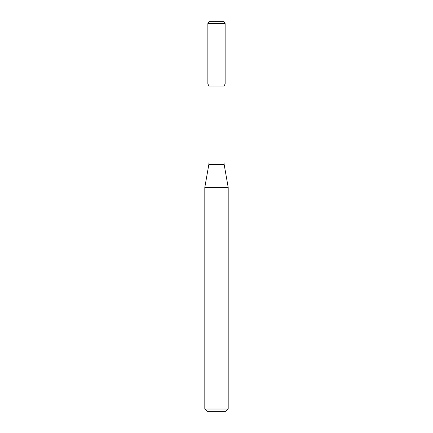 <?xml version="1.0" encoding="UTF-8"?>
<svg xmlns="http://www.w3.org/2000/svg" width="433" height="433" viewBox="0 0 433 433"><rect width="100%" height="100%" fill="white"/><g stroke="black" fill="none" stroke-linecap="round" stroke-linejoin="round"><path stroke-width="0.65" d="M209.058 86.075L223.942 86.075L223.942 161.942L209.058 161.942L209.058 86.075L207.862 84.002L225.138 84.002L225.138 23.599L207.862 23.599L208.987 21.65L224.013 21.65L225.138 23.599M216.5 187.397L228.191 187.397L224.18 164.648L208.82 164.648L204.809 187.397L216.5 187.397M228.191 409.012L225.853 411.35L207.147 411.35L204.809 409.012L228.191 409.012L228.191 187.397M207.862 23.599L207.862 84.002L225.138 84.002L223.942 86.075M223.942 161.942L224.18 164.648M209.058 161.942L208.82 164.648M204.809 409.012L204.809 187.397"/></g></svg>
